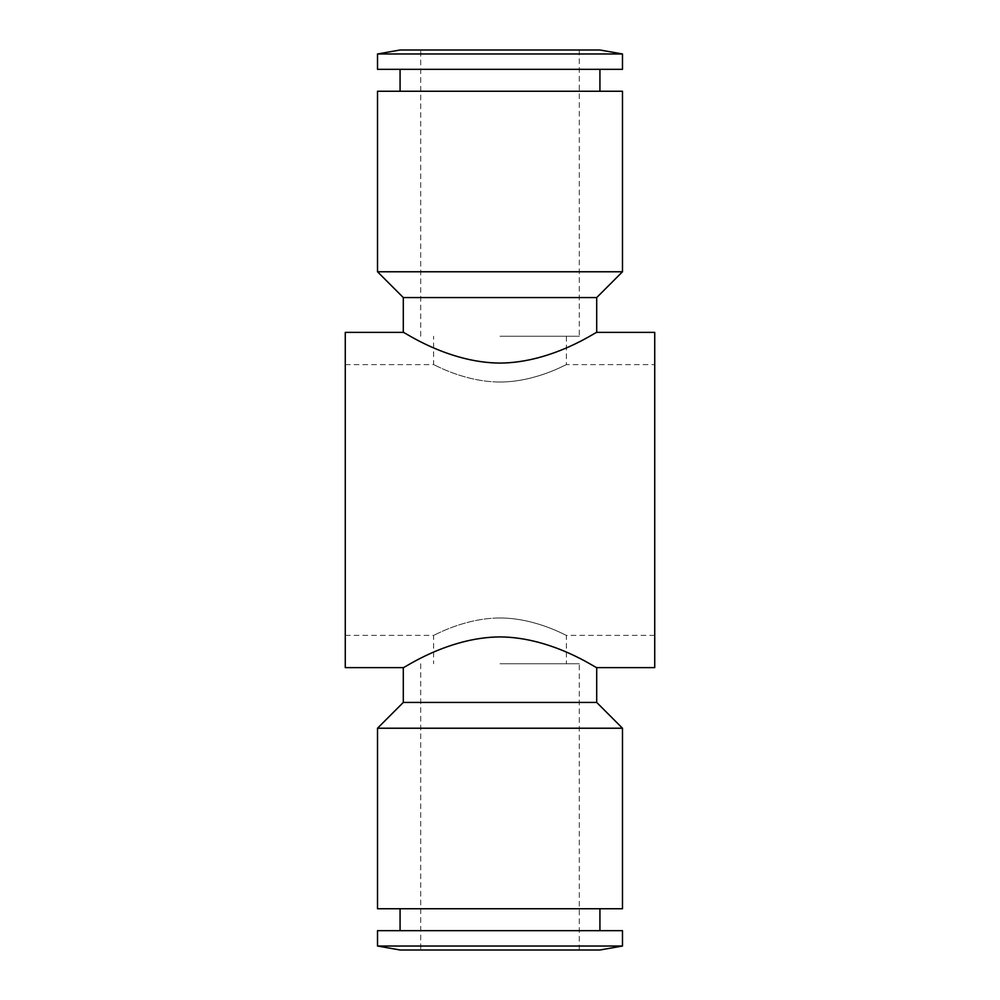 <?xml version="1.0" encoding="UTF-8"?>
<svg xmlns="http://www.w3.org/2000/svg" width="1000" height="1000" viewBox="0 0 1000 1000"><rect width="100%" height="100%" fill="white"/><g stroke="black" fill="none" stroke-linecap="round" stroke-linejoin="round"><path stroke-width="0.75" stroke-dasharray="5 3.75" d="M345.275 667.625L345.275 332.375M654.725 332.375L654.725 667.625M500 382.013C464.075 382.05 433.137 363.963 433.6 364.613C433.137 363.963 464.075 382.05 500 382.013C464.075 382.05 433.137 363.963 433.6 364.613C433.137 363.963 464.075 382.05 500 382.013C535.925 382.05 566.862 363.963 566.4 364.613C566.862 363.963 535.925 382.05 500 382.013C535.925 382.05 566.862 363.963 566.4 364.613C566.862 363.963 535.925 382.05 500 382.013M500 363.088C447.463 362.762 402.925 331.125 403.3 332.375C402.925 331.125 447.463 362.762 500 363.088C552.537 362.762 597.075 331.125 596.7 332.375C597.075 331.125 552.537 362.762 500 363.088M596.7 297.562L403.3 297.562M500 636.912C552.537 637.238 597.075 668.875 596.7 667.625C597.075 668.875 552.537 637.238 500 636.912C447.463 637.238 402.925 668.875 403.3 667.625C402.925 668.875 447.463 637.238 500 636.912M403.3 702.438L596.7 702.438M500 663.75L579.3 663.75L500 663.75M500 617.987C464.075 617.95 433.137 636.038 433.6 635.388C433.137 636.038 464.075 617.95 500 617.987C464.075 617.95 433.137 636.038 433.6 635.388C433.137 636.038 464.075 617.95 500 617.987C535.925 617.95 566.862 636.038 566.4 635.388C566.862 636.038 535.925 617.95 500 617.987C535.925 617.95 566.862 636.038 566.4 635.388C566.862 636.038 535.925 617.95 500 617.987M622.487 91.263L377.512 91.263M622.487 69.338L377.512 69.338M622.487 53.975L377.512 53.975M599.925 50L400.075 50M622.487 271.775L377.512 271.775M377.512 908.737L622.487 908.737M377.512 930.662L622.487 930.662M377.512 946.025L622.487 946.025M400.075 950L599.925 950M377.512 728.225L622.487 728.225M500 336.25L579.3 336.25L500 336.25M500 908.737L400.075 908.737L500 908.737M500 930.662L400.075 930.662L500 930.662M500 91.263L400.075 91.263L500 91.263M500 69.338L400.075 69.338L500 69.338M654.725 500L654.725 635.388L654.725 500M345.275 500L345.275 635.388L345.275 500M345.275 364.613L433.6 364.613L433.6 336.25M566.4 336.25L566.4 364.613L654.725 364.613M345.275 635.388L433.6 635.388L433.6 663.75M579.3 950L579.3 663.75M579.3 50L579.3 336.25M420.7 336.25L420.7 50M420.7 663.75L420.7 950M654.725 635.388L566.4 635.388L566.4 663.75"/><path stroke-width="1.5" d="M403.3 702.438L596.7 702.438L596.7 667.625L654.725 667.625L654.725 332.375L596.7 332.375L596.7 297.562L403.3 297.562L403.3 332.375L345.275 332.375L345.275 667.625L403.3 667.625L403.3 702.438L377.512 728.225L377.512 908.737L622.487 908.737L622.487 728.225L377.512 728.225M500 363.088C447.463 362.762 402.925 331.125 403.3 332.375C402.925 331.125 447.463 362.762 500 363.088C552.537 362.762 597.075 331.125 596.7 332.375C597.075 331.125 552.537 362.762 500 363.088M500 636.912C552.537 637.238 597.075 668.875 596.7 667.625C597.075 668.875 552.537 637.238 500 636.912C447.463 637.238 402.925 668.875 403.3 667.625C402.925 668.875 447.463 637.238 500 636.912M377.512 53.975L377.512 69.338L622.487 69.338L622.487 53.975L377.512 53.975L400.075 50L599.925 50L622.487 53.975M500 271.775L622.487 271.775L622.487 91.263L377.512 91.263L377.512 271.775L500 271.775M622.487 930.662L377.512 930.662L377.512 946.025L622.487 946.025L622.487 930.662M622.487 946.025L599.925 950L400.075 950L377.512 946.025M599.925 91.263L599.925 69.338M596.7 297.562L622.487 271.775M599.925 908.737L599.925 930.662M596.7 702.438L622.487 728.225M400.075 908.737L400.075 930.662M403.3 297.562L377.512 271.775M400.075 91.263L400.075 69.338"/></g></svg>
